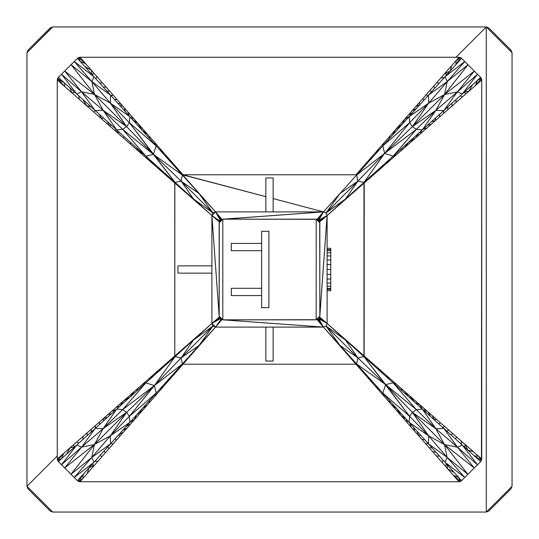 <?xml version="1.0" encoding="UTF-8"?>
<svg xmlns="http://www.w3.org/2000/svg" width="539" height="539" viewBox="0 0 539 539"><rect width="100%" height="100%" fill="white"/><g stroke="black" fill="none" stroke-linecap="round" stroke-linejoin="round"><path stroke-width="0.81" d="M211.894 273.138L177.937 273.138L177.937 265.862L211.894 265.862L177.937 265.862L177.937 273.138L211.894 273.138M261.617 250.702L231.298 250.702L231.298 243.426L261.617 243.426L261.617 250.702L261.617 243.426L231.298 243.426L231.298 250.702L261.617 250.702M261.617 295.574L231.298 295.574L231.298 288.298L261.617 288.298L261.617 295.574L261.617 288.298L231.298 288.298L231.298 295.574L261.617 295.574M268.894 307.702L268.894 231.298L261.617 231.298L261.617 307.702L268.894 307.702L261.617 307.702L261.617 231.298L268.894 231.298L268.894 307.702M330.744 286.243L330.744 290.723L327.106 290.723L330.744 290.723L330.744 283.056L330.744 286.243L327.106 286.243L330.744 286.243M330.744 279.034L330.744 283.056L327.106 283.056L330.744 283.056L330.744 274.418L330.744 279.034L327.106 279.034L330.744 279.034M330.744 248.277L330.744 274.418L330.744 255.944L327.106 255.944L330.744 255.944L330.744 248.277L327.106 248.277L330.744 248.277M327.106 249.624L330.744 249.624L327.106 249.624M327.106 250.601L330.744 250.601L327.106 250.601M327.106 252.757L330.744 252.757L327.106 252.757M327.106 259.966L330.744 259.966L327.106 259.966M327.106 264.582L330.744 264.582L327.106 264.582M327.106 269.5L330.744 269.5L327.106 269.5M327.106 274.418L330.744 274.418L327.106 274.418M327.106 288.399L330.744 288.399L327.106 288.399M327.106 289.376L330.744 289.376L327.106 289.376M273.138 177.937L273.138 211.894L273.138 177.937L265.862 177.937L273.138 177.937M265.862 211.894L265.862 177.937L265.862 211.894M273.138 327.106L273.138 361.063L265.862 361.063L265.862 327.106L265.862 361.063L273.138 361.063L273.138 327.106M327.106 215.533L326.041 212.959L323.467 211.894L318.765 220.235L327.106 215.533L319.708 221.866L319.829 316.191L327.106 215.533L319.344 220.99L319.708 221.866L327.106 215.533L318.765 220.235L319.344 220.99L327.106 215.533L319.708 317.134L327.106 323.467L327.106 215.533L345.506 198.985L326.041 212.959L327.106 215.533L364.216 183.004L364.148 356.326L385.843 376.296L389.94 378.546L383.512 372.907L378.546 369.734L377.078 367.268L370.65 361.635L371.256 363.171L370.65 361.635L364.216 355.996L481.731 458.999L480.667 461.573L461.573 480.667L458.999 481.731L80.001 481.731L77.427 480.667L58.333 461.573L57.269 458.999L57.269 80.001L58.333 77.427L77.427 58.333L80.001 57.269L458.999 57.269L461.573 58.333L480.667 77.427L481.731 80.001L481.731 458.999L478.517 456.183L481.455 460.394L481.731 80.001L364.216 183.004L386.247 163.694L389.508 159.409L383.121 165.156L378.904 170.129L376.734 170.897L370.347 176.644L371.56 176.57L370.347 176.644L364.148 182.667L371.56 176.57L364.148 182.667L370.347 176.644L363.96 182.384L364.216 183.004L327.106 215.533L327.106 323.467L318.765 318.765L323.467 327.106L326.041 326.041L327.106 323.467L319.708 317.134L319.344 318.01L327.106 323.467L319.344 318.01L318.765 318.765L327.106 323.467L326.041 326.041L323.467 327.106L317.134 319.708L222.809 319.829L323.467 327.106L318.01 319.344L317.134 319.708L323.467 327.106L318.765 318.765L318.01 319.344L323.467 327.106L222.809 319.829L220.99 319.344L215.533 327.106L221.866 319.708L215.533 327.106L323.467 327.106L340.015 345.506L326.041 326.041L345.506 340.015L327.106 323.467L364.216 355.996L327.106 323.467L363.96 356.616L345.506 340.015L326.041 326.041L340.015 345.506L357.876 357.876L326.041 326.041L357.876 357.876L345.506 340.015L357.876 357.876L340.015 345.506L356.616 363.96L356.333 364.148L362.43 371.56L375.306 386.247L379.591 389.508L373.844 383.121L368.871 378.904L368.103 376.734L362.356 370.347L362.43 371.56L362.356 370.347L356.333 364.148L362.356 370.347L356.616 363.96L357.876 357.876L363.96 356.616L357.876 357.876L385.614 384.603L382.852 393.133L409.64 416.344L385.614 384.603L412.348 412.348L416.391 409.694L385.614 384.603L356.616 363.96L382.852 393.133L385.614 384.603L363.96 356.616L409.64 416.344L428.599 435.835L412.348 412.348L409.64 416.344L409.094 422.313L428.471 443.86L428.599 435.835L409.094 422.313L428.599 435.835L409.64 416.344L412.348 412.348L444.493 444.574L435.862 428.694L457.503 447.249L443.86 428.471L435.862 428.694L412.348 412.348L435.862 428.694L416.391 409.694L412.348 412.348L428.599 435.835L447.127 457.395L467.913 474.327L444.493 444.574L447.127 457.395L444.493 444.574L428.599 435.835L428.471 443.86L447.127 457.395L428.599 435.835L444.493 444.574L474.253 467.987L457.503 447.249L477.46 464.78L462.267 445.025L457.503 447.249L444.493 444.574L412.348 412.348L385.614 384.603L416.391 409.694L435.862 428.694L422.313 409.094L416.391 409.694L422.313 409.094L435.862 428.694L443.86 428.471L393.133 382.852L416.391 409.694L393.133 382.852L385.614 384.603L393.133 382.852L363.96 356.616L371.256 363.171L364.148 356.326L363.96 356.616L363.96 182.384L357.876 181.124L326.041 212.959L340.015 193.494L323.467 211.894L222.809 219.171L317.134 219.292L323.467 211.894L318.01 219.656L318.765 220.235L323.467 211.894L317.134 219.292L318.01 219.656L323.467 211.894L215.533 211.894L221.866 219.292L323.467 211.894L326.041 212.959L345.506 198.985L357.876 181.124L340.015 193.494L326.041 212.959L357.876 181.124L345.506 198.985L393.133 156.148L416.344 129.36L384.603 153.386L393.133 156.148L384.603 153.386L412.348 126.652L409.694 122.609L384.603 153.386L363.96 182.384L384.603 153.386L356.616 175.04L340.015 193.494L357.876 181.124L356.616 175.04L357.876 181.124L384.603 153.386L416.344 129.36L435.835 110.401L412.348 126.652L416.344 129.36L422.313 129.906L443.86 110.529L435.835 110.401L422.313 129.906L435.835 110.401L416.344 129.36L412.348 126.652L444.574 94.507L428.694 103.138L447.249 81.497L428.471 95.14L428.694 103.138L412.348 126.652L428.694 103.138L409.694 122.609L412.348 126.652L435.835 110.401L457.395 91.873L474.327 71.087L444.574 94.507L457.395 91.873L444.574 94.507L435.835 110.401L443.86 110.529L457.395 91.873L435.835 110.401L444.574 94.507L467.987 64.747L447.249 81.497L464.78 61.54L445.025 76.733L447.249 81.497L444.574 94.507L412.348 126.652L384.603 153.386L409.694 122.609L428.694 103.138L409.094 116.687L409.694 122.609L409.094 116.687L428.694 103.138L428.471 95.14L382.852 145.867L409.694 122.609L382.852 145.867L384.603 153.386L382.852 145.867L356.616 175.04L384.603 153.386L357.876 181.124L363.96 182.384L327.106 215.533M220.235 220.235L220.99 219.656L215.533 211.894L220.235 220.235L215.533 211.894L211.894 215.533L219.656 220.99L220.235 220.235L219.656 220.99L211.894 215.533L215.533 211.894L220.99 219.656L221.866 219.292L215.533 211.894L212.959 212.959L211.894 215.533L219.171 316.191L219.292 221.866L211.894 215.533L219.292 221.866L220.99 219.656L219.656 220.99L219.171 222.809L220.99 219.656L219.171 222.809L222.809 219.171L219.171 222.809L219.171 316.191L211.894 215.533L211.894 323.467L220.235 318.765L219.656 318.01L211.894 323.467L215.533 327.106L220.99 319.344L220.235 318.765L211.894 323.467L219.292 317.134L219.171 316.191L222.809 319.829L222.809 219.171L222.809 319.829L219.171 316.191L220.99 319.344L219.171 316.191L219.292 317.134L211.894 323.467L212.959 326.041L215.533 327.106L211.894 323.467L219.656 318.01L219.292 317.134L220.99 319.344L219.656 318.01L220.99 319.344L222.809 319.829L316.191 319.829L316.191 219.171L319.829 222.809L318.01 219.656L319.829 222.809L316.191 219.171L316.191 319.829L319.829 316.191L316.191 319.829L318.01 319.344L319.829 316.191L318.01 319.344L319.708 317.134L318.01 319.344L318.765 318.765L319.829 316.191L319.829 222.809L319.344 220.99L318.01 219.656L318.765 220.235L316.191 219.171L222.809 219.171L220.235 220.235M174.784 183.004L57.269 80.001L57.269 458.999L174.784 355.996L174.852 182.667L211.894 215.533L212.959 212.959L215.533 211.894L198.985 193.494L212.959 212.959L193.494 198.985L212.959 212.959L198.985 193.494L181.124 181.124L212.959 212.959L181.124 181.124L193.494 198.985L181.124 181.124L198.985 193.494L182.384 175.04L182.667 174.852L176.57 167.44L163.694 152.753L159.409 149.492L165.156 155.879L170.129 160.096L170.897 162.266L176.644 168.653L176.57 167.44L176.644 168.653L182.667 174.852L176.644 168.653L182.384 175.04L181.124 181.124L175.04 182.384L181.124 181.124L153.386 154.397L156.148 145.867L129.36 122.656L153.386 154.397L126.652 126.652L122.609 129.306L153.386 154.397L182.384 175.04L156.148 145.867L153.386 154.397L175.04 182.384L129.36 122.656L110.401 103.165L126.652 126.652L129.36 122.656L129.906 116.687L110.529 95.14L110.401 103.165L129.906 116.687L110.401 103.165L129.36 122.656L126.652 126.652L94.507 94.426L103.138 110.306L81.497 91.751L95.14 110.529L103.138 110.306L126.652 126.652L103.138 110.306L122.609 129.306L126.652 126.652L110.401 103.165L91.873 81.605L71.087 64.673L94.507 94.426L91.873 81.605L94.507 94.426L110.401 103.165L110.529 95.14L91.873 81.605L110.401 103.165L94.507 94.426L64.747 71.013L81.497 91.751L61.54 74.22L76.733 93.975L81.497 91.751L94.507 94.426L126.652 126.652L153.386 154.397L122.609 129.306L103.138 110.306L116.687 129.906L122.609 129.306L116.687 129.906L103.138 110.306L95.14 110.529L145.867 156.148L122.609 129.306L145.867 156.148L153.386 154.397L145.867 156.148L175.04 182.384L162.266 170.897L161.922 171.732L168.35 177.365L168.653 176.644L168.35 177.365L174.852 182.667L168.35 177.365L174.784 183.004L174.784 355.996L152.753 375.306L149.492 379.591L155.879 373.844L160.096 368.871L162.266 368.103L168.653 362.356L167.44 362.43L168.653 362.356L174.852 356.333L167.44 362.43L174.852 356.333L168.653 362.356L175.04 356.616L174.784 355.996L175.04 356.616L181.124 357.876L212.959 326.041L211.894 323.467L193.494 340.015L212.959 326.041L198.985 345.506L215.533 327.106L212.959 326.041L193.494 340.015L181.124 357.876L198.985 345.506L212.959 326.041L181.124 357.876L193.494 340.015L145.867 382.852L122.656 409.64L154.397 385.614L145.867 382.852L154.397 385.614L126.652 412.348L129.306 416.391L154.397 385.614L175.04 356.616L154.397 385.614L182.384 363.96L198.985 345.506L181.124 357.876L182.384 363.96L181.124 357.876L154.397 385.614L122.656 409.64L103.165 428.599L126.652 412.348L122.656 409.64L116.687 409.094L95.14 428.471L103.165 428.599L116.687 409.094L103.165 428.599L122.656 409.64L126.652 412.348L94.426 444.493L110.306 435.862L91.751 457.503L110.529 443.86L110.306 435.862L126.652 412.348L110.306 435.862L129.306 416.391L126.652 412.348L103.165 428.599L81.605 447.127L64.673 467.913L94.426 444.493L81.605 447.127L94.426 444.493L103.165 428.599L95.14 428.471L81.605 447.127L103.165 428.599L94.426 444.493L71.013 474.253L91.751 457.503L74.22 477.46L93.975 462.267L91.751 457.503L94.426 444.493L126.652 412.348L154.397 385.614L129.306 416.391L110.306 435.862L129.906 422.313L129.306 416.391L129.906 422.313L110.306 435.862L110.529 443.86L156.148 393.133L129.306 416.391L156.148 393.133L154.397 385.614L156.148 393.133L182.384 363.96L154.397 385.614L181.124 357.876L175.04 356.616L211.894 323.467L174.784 355.996L211.894 323.467L211.894 215.533L174.784 183.004L211.894 215.533L175.04 182.384L174.784 183.004M91.138 432.069L91.253 429.212L87.123 432.83L87.042 435.755L95.241 428.384L95.383 425.594L91.253 429.212L91.138 432.069M103.441 421.006L103.636 418.358L99.513 421.976L99.344 424.692L111.64 413.629L107.766 414.734L103.636 418.358L107.544 417.321L103.636 418.358L103.441 421.006M123.37 401.063L119.847 406.251L130.33 396.819L123.37 401.063L130.33 396.819L134.386 391.402L111.896 411.116L115.744 409.943L119.847 406.251L116.026 407.497L119.847 406.251L123.37 401.063M57.545 460.394L58.333 461.573L61.527 458.702L57.545 460.394L63.703 453.366L57.269 458.999L57.545 460.394L61.527 458.702L74.739 446.824L70.131 447.727L66.533 454.195L70.131 447.727L63.703 453.366L61.527 458.702L63.703 453.366L57.545 460.394M138.058 388.188L136.717 391.078L143.105 385.331L145.409 381.747L134.386 391.402L130.33 396.819L136.717 391.078L138.058 388.188M78.835 443.132L82.939 439.447L82.993 436.455L76.565 442.088L78.835 443.132L76.565 442.088L73.344 444.911L74.739 446.824L78.835 443.132M99.344 424.692L99.513 421.976L95.383 425.594L95.241 428.384L99.344 424.692M87.042 435.755L87.123 432.83L82.993 436.455L82.939 439.447L87.042 435.755M149.492 379.591L152.753 375.306L145.409 381.747L143.105 385.331L149.492 379.591M162.266 368.103L160.096 368.871L155.879 373.844L162.266 368.103M111.64 413.629L115.744 409.943L111.896 411.116L107.766 414.734L111.64 413.629M74.739 446.824L73.344 444.911L70.131 447.727L74.739 446.824M76.733 445.025L61.507 464.746L81.605 447.127L76.733 445.025L81.605 447.127L95.14 428.471L58.333 461.573L61.507 464.746L76.733 445.025M94.426 444.493L91.751 457.503L110.306 435.862L94.426 444.493L64.673 467.913L74.22 477.46L91.751 457.503L71.013 474.253L94.426 444.493M93.975 462.267L74.22 477.46L77.427 480.667L110.529 443.86L91.751 457.503L93.975 462.267M61.507 464.746L64.673 467.913L81.605 447.127L61.507 464.746M145.867 382.852L116.687 409.094L122.656 409.64L145.867 382.852M166.093 383.512L169.266 378.546L162.704 385.843L160.454 389.94L177.365 370.65L175.829 371.256L169.266 378.546L171.732 377.078L169.266 378.546L166.093 383.512M108.952 448.697L107.78 446.919L104.088 451.015L105.334 452.827L112.57 444.567L111.465 442.815L107.78 446.919L108.952 448.697M119.813 436.314L118.843 434.616L115.157 438.712L116.195 440.437L127.049 428.054L122.528 430.513L118.843 434.616L123.431 432.184L118.843 434.616L119.813 436.314M136.468 415.017L134.285 419.793L143.542 409.236L136.468 415.017L143.542 409.236L146.305 404.075L126.22 426.416L130.667 423.923L134.285 419.793L129.906 422.313L134.285 419.793L136.468 415.017M78.606 481.455L80.001 481.731L82.817 478.517L78.606 481.455L83.168 474.28L77.427 480.667L78.606 481.455L82.817 478.517L94.473 465.218L88.915 467.892L87.237 473.471L88.915 467.892L83.168 474.28L82.817 478.517L83.168 474.28L78.606 481.455M182.674 364.148L175.829 371.256L177.365 370.65L183.004 364.216L182.384 363.96L175.829 371.256L183.004 364.216L80.001 481.731L458.999 481.731L355.996 364.216L183.004 364.216L355.996 364.216L362.43 371.56L323.467 327.106L355.996 364.216L356.616 363.96L385.614 384.603L357.876 357.876L356.616 363.96L323.467 327.106L215.533 327.106L183.004 364.216L215.533 327.106L182.384 363.96L182.674 364.148M149.586 400.43L149.182 402.801L154.821 396.374L156.148 393.133L146.305 404.075L143.542 409.236L149.182 402.801L149.586 400.43M98.098 461.088L101.716 456.957L100.402 455.118L94.662 461.505L98.098 461.088L94.662 461.505L91.785 464.699L94.473 465.218L98.098 461.088M116.195 440.437L115.157 438.712L111.465 442.815L112.57 444.567L116.195 440.437M105.334 452.827L104.088 451.015L100.402 455.118L101.716 456.957L105.334 452.827M160.454 389.94L162.704 385.843L156.148 393.133L154.821 396.374L160.454 389.94M127.049 428.054L130.667 423.923L126.22 426.416L122.528 430.513L127.049 428.054M94.473 465.218L91.785 464.699L88.915 467.892L94.473 465.218M432.069 447.862L429.212 447.747L432.83 451.877L435.755 451.958L428.384 443.759L425.594 443.617L429.212 447.747L432.069 447.862M421.006 435.559L418.358 435.364L421.976 439.487L424.692 439.656L413.629 427.36L414.734 431.234L418.358 435.364L417.321 431.456L418.358 435.364L421.006 435.559M401.063 415.63L406.251 419.153L396.819 408.67L401.063 415.63L396.819 408.67L391.402 404.614L411.116 427.104L409.943 423.256L406.251 419.153L407.497 422.974L406.251 419.153L401.063 415.63M460.394 481.455L461.573 480.667L458.702 477.473L460.394 481.455L453.366 475.297L458.999 481.731L460.394 481.455L458.702 477.473L446.824 464.261L447.727 468.869L454.195 472.467L447.727 468.869L453.366 475.297L458.702 477.473L453.366 475.297L460.394 481.455M388.188 400.942L391.078 402.283L385.331 395.895L381.747 393.591L391.402 404.614L396.819 408.67L391.078 402.283L388.188 400.942M443.132 460.165L439.447 456.061L436.455 456.007L442.088 462.435L443.132 460.165L442.088 462.435L444.911 465.656L446.824 464.261L443.132 460.165M424.692 439.656L421.976 439.487L425.594 443.617L428.384 443.759L424.692 439.656M435.755 451.958L432.83 451.877L436.455 456.007L439.447 456.061L435.755 451.958M379.591 389.508L375.306 386.247L381.747 393.591L385.331 395.895L379.591 389.508M368.103 376.734L368.871 378.904L373.844 383.121L368.103 376.734M413.629 427.36L409.943 423.256L411.116 427.104L414.734 431.234L413.629 427.36M446.824 464.261L444.911 465.656L447.727 468.869L446.824 464.261M445.025 462.267L464.746 477.493L447.127 457.395L445.025 462.267L447.127 457.395L428.471 443.86L461.573 480.667L464.746 477.493L445.025 462.267M444.493 444.574L457.503 447.249L435.862 428.694L444.493 444.574L467.913 474.327L477.46 464.78L457.503 447.249L474.253 467.987L444.493 444.574M462.267 445.025L477.46 464.78L480.667 461.573L443.86 428.471L457.503 447.249L462.267 445.025M464.746 477.493L467.913 474.327L447.127 457.395L464.746 477.493M382.852 393.133L409.094 422.313L409.64 416.344L382.852 393.133M448.697 430.048L446.919 431.22L451.015 434.912L452.827 433.666L444.567 426.43L442.815 427.535L446.919 431.22L448.697 430.048M436.314 419.187L434.616 420.157L438.712 423.843L440.437 422.805L428.054 411.951L430.513 416.472L434.616 420.157L432.184 415.569L434.616 420.157L436.314 419.187M415.017 402.532L419.793 404.715L409.236 395.458L415.017 402.532L409.236 395.458L404.075 392.695L426.416 412.78L423.923 408.333L419.793 404.715L422.313 409.094L419.793 404.715L415.017 402.532M400.43 389.414L402.801 389.818L396.374 384.179L393.133 382.852L404.075 392.695L409.236 395.458L402.801 389.818L400.43 389.414M474.28 455.832L480.667 461.573L481.455 460.394L474.28 455.832L478.517 456.183L465.218 444.527L467.892 450.085L473.471 451.763L467.892 450.085L474.28 455.832L481.455 460.394L478.517 456.183L474.28 455.832M461.088 440.902L456.957 437.284L455.118 438.598L461.505 444.338L461.088 440.902L461.505 444.338L464.699 447.215L465.218 444.527L461.088 440.902M440.437 422.805L438.712 423.843L442.815 427.535L444.567 426.43L440.437 422.805M452.827 433.666L451.015 434.912L455.118 438.598L456.957 437.284L452.827 433.666M389.94 378.546L385.843 376.296L393.133 382.852L396.374 384.179L389.94 378.546M377.078 367.268L378.546 369.734L383.512 372.907L377.078 367.268M428.054 411.951L423.923 408.333L426.416 412.78L430.513 416.472L428.054 411.951M465.218 444.527L464.699 447.215L467.892 450.085L465.218 444.527M447.862 106.931L447.747 109.788L451.877 106.17L451.958 103.245L443.759 110.616L443.617 113.406L447.747 109.788L447.862 106.931M435.559 117.994L435.364 120.642L439.487 117.024L439.656 114.308L427.36 125.371L431.234 124.266L435.364 120.642L431.456 121.679L435.364 120.642L435.559 117.994M415.63 137.937L419.153 132.749L408.67 142.181L415.63 137.937L408.67 142.181L404.614 147.598L427.104 127.884L423.256 129.057L419.153 132.749L422.974 131.503L419.153 132.749L415.63 137.937M481.455 78.606L480.667 77.427L477.473 80.298L481.455 78.606L475.297 85.634L481.731 80.001L481.455 78.606L477.473 80.298L464.261 92.176L468.869 91.273L472.467 84.805L468.869 91.273L475.297 85.634L477.473 80.298L475.297 85.634L481.455 78.606M400.942 150.812L402.283 147.922L395.895 153.669L393.591 157.253L404.614 147.598L408.67 142.181L402.283 147.922L400.942 150.812M460.165 95.868L456.061 99.553L456.007 102.545L462.435 96.912L460.165 95.868L462.435 96.912L465.656 94.089L464.261 92.176L460.165 95.868M439.656 114.308L439.487 117.024L443.617 113.406L443.759 110.616L439.656 114.308M451.958 103.245L451.877 106.17L456.007 102.545L456.061 99.553L451.958 103.245M389.508 159.409L386.247 163.694L393.591 157.253L395.895 153.669L389.508 159.409M376.734 170.897L378.904 170.129L383.121 165.156L376.734 170.897M427.36 125.371L423.256 129.057L427.104 127.884L431.234 124.266L427.36 125.371M464.261 92.176L465.656 94.089L468.869 91.273L464.261 92.176M462.267 93.975L477.493 74.254L457.395 91.873L462.267 93.975L457.395 91.873L443.86 110.529L480.667 77.427L477.493 74.254L462.267 93.975M444.574 94.507L447.249 81.497L428.694 103.138L444.574 94.507L474.327 71.087L464.78 61.54L447.249 81.497L467.987 64.747L444.574 94.507M445.025 76.733L464.78 61.54L461.573 58.333L428.471 95.14L447.249 81.497L445.025 76.733M477.493 74.254L474.327 71.087L457.395 91.873L477.493 74.254M393.133 156.148L422.313 129.906L416.344 129.36L393.133 156.148M372.907 155.488L369.734 160.454L376.296 153.157L378.546 149.06L361.635 168.35L363.171 167.744L369.734 160.454L367.268 161.922L369.734 160.454L372.907 155.488M430.048 90.303L431.22 92.081L434.912 87.985L433.666 86.173L426.43 94.433L427.535 96.185L431.22 92.081L430.048 90.303M419.187 102.686L420.157 104.384L423.843 100.288L422.805 98.563L411.951 110.946L416.472 108.487L420.157 104.384L415.569 106.816L420.157 104.384L419.187 102.686M402.532 123.983L404.715 119.207L395.458 129.764L402.532 123.983L395.458 129.764L392.695 134.925L412.78 112.584L408.333 115.076L404.715 119.207L409.094 116.687L404.715 119.207L402.532 123.983M460.394 57.545L458.999 57.269L456.183 60.483L460.394 57.545L455.832 64.72L461.573 58.333L460.394 57.545L456.183 60.483L444.527 73.782L450.085 71.108L451.763 65.529L450.085 71.108L455.832 64.72L456.183 60.483L455.832 64.72L460.394 57.545M356.326 174.852L363.171 167.744L361.635 168.35L355.996 174.784L356.616 175.04L363.171 167.744L355.996 174.784L458.999 57.269L80.001 57.269L183.004 174.784L355.996 174.784L183.004 174.784L176.57 167.44L183.004 174.784L182.384 175.04L153.386 154.397L181.124 181.124L182.384 175.04L183.004 174.784L265.862 196.674L182.667 174.852L215.533 211.894L323.467 211.894L273.138 198.595L323.467 211.894L356.616 175.04L356.326 174.852M389.414 138.57L389.818 136.199L384.179 142.626L382.852 145.867L392.695 134.925L395.458 129.764L389.818 136.199L389.414 138.57M440.902 77.912L437.284 82.043L438.598 83.882L444.338 77.495L440.902 77.912L444.338 77.495L447.215 74.301L444.527 73.782L440.902 77.912M422.805 98.563L423.843 100.288L427.535 96.185L426.43 94.433L422.805 98.563M433.666 86.173L434.912 87.985L438.598 83.882L437.284 82.043L433.666 86.173M378.546 149.06L376.296 153.157L382.852 145.867L384.179 142.626L378.546 149.06M411.951 110.946L408.333 115.076L412.78 112.584L416.472 108.487L411.951 110.946M444.527 73.782L447.215 74.301L450.085 71.108L444.527 73.782M106.931 91.138L109.788 91.253L106.17 87.123L103.245 87.042L110.616 95.241L113.406 95.383L109.788 91.253L106.931 91.138M117.994 103.441L120.642 103.636L117.024 99.513L114.308 99.344L125.371 111.64L124.266 107.766L120.642 103.636L121.679 107.544L120.642 103.636L117.994 103.441M137.937 123.37L132.749 119.847L142.181 130.33L137.937 123.37L142.181 130.33L147.598 134.386L127.884 111.896L129.057 115.744L132.749 119.847L131.503 116.026L132.749 119.847L137.937 123.37M78.606 57.545L77.427 58.333L80.298 61.527L78.606 57.545L85.634 63.703L80.001 57.269L78.606 57.545L80.298 61.527L92.176 74.739L91.273 70.131L84.805 66.533L91.273 70.131L85.634 63.703L80.298 61.527L85.634 63.703L78.606 57.545M150.812 138.058L147.922 136.717L153.669 143.105L157.253 145.402L147.598 134.386L142.181 130.33L147.922 136.717L150.812 138.058M95.868 78.835L99.553 82.939L102.545 82.993L96.912 76.565L95.868 78.835L96.912 76.565L94.089 73.344L92.176 74.739L95.868 78.835M114.308 99.344L117.024 99.513L113.406 95.383L110.616 95.241L114.308 99.344M103.245 87.042L106.17 87.123L102.545 82.993L99.553 82.939L103.245 87.042M159.409 149.492L163.694 152.753L157.253 145.409L153.669 143.105L159.409 149.492M170.897 162.266L170.129 160.096L165.156 155.879L170.897 162.266M125.371 111.64L129.057 115.744L127.884 111.896L124.266 107.766L125.371 111.64M92.176 74.739L94.089 73.344L91.273 70.131L92.176 74.739M93.975 76.733L74.254 61.507L91.873 81.605L93.975 76.733L91.873 81.605L110.529 95.14L77.427 58.333L74.254 61.507L93.975 76.733M94.507 94.426L81.497 91.751L103.138 110.306L94.507 94.426L71.087 64.673L61.54 74.22L81.497 91.751L64.747 71.013L94.507 94.426M76.733 93.975L61.54 74.22L58.333 77.427L95.14 110.529L81.497 91.751L76.733 93.975M74.254 61.507L71.087 64.673L91.873 81.605L74.254 61.507M156.148 145.867L129.906 116.687L129.36 122.656L156.148 145.867M74.739 92.176L71.956 92.876L79.3 99.311L78.835 95.868L64.72 83.168L64.613 86.435L71.956 92.876L69.726 87.675L71.956 92.876L74.739 92.176M93.995 112.186L101.339 118.627L99.344 114.308L95.241 110.616L93.995 112.186L95.241 110.616L91.138 106.931L86.651 105.752L93.995 112.186M130.33 142.181L123.943 136.434L123.37 137.937L130.714 144.378L130.33 142.181L130.714 144.378L145.402 157.253L149.492 159.409L143.105 153.669L138.058 150.812L136.717 147.922L130.33 142.181M155.879 165.156L153.662 164.489L157.792 168.114L162.266 170.897L149.492 159.409L145.402 157.253L153.662 164.489L149.492 159.409L153.662 164.489L155.879 165.156M101.339 118.627L108.683 125.061L107.544 121.679L103.441 117.994L101.339 118.627L103.441 117.994L99.344 114.308L101.339 118.627M111.64 125.371L108.683 125.061L116.026 131.503L115.744 129.057L107.544 121.679L108.683 125.061L111.64 125.371M57.545 78.606L57.269 80.001L64.613 86.435L57.545 78.606L64.613 86.435L64.72 83.168L57.545 78.606L64.72 83.168L58.333 77.427L57.545 78.606M119.847 132.749L116.026 131.503L123.37 137.937L123.943 136.434L115.744 129.057L116.026 131.503L119.847 132.749M91.138 106.931L82.939 99.553L86.651 105.752L91.138 106.931M136.717 147.922L138.058 150.812L143.105 153.669L136.717 147.922M157.792 168.114L161.922 171.732L162.266 170.897L157.792 168.114M79.3 99.311L86.651 105.752L82.939 99.553L78.835 95.868L79.3 99.311M50.895 27.435L50.14 28.015L52.714 26.95L50.14 28.015L28.015 50.14L26.95 52.714L52.714 26.95L26.95 52.714L28.015 50.14L26.95 52.714L26.95 486.286L57.269 455.967L26.95 486.286L28.015 488.86L26.95 486.286L28.015 488.86L50.14 510.985L52.714 512.05L26.95 486.286L52.714 512.05L50.14 510.985L52.714 512.05L486.286 512.05L512.05 486.286L512.05 52.714L510.985 50.14L488.86 28.015L486.286 26.95L52.714 26.95L486.286 26.95L488.86 28.015L486.286 26.95L512.05 52.714L510.985 50.14L512.05 52.714L486.286 26.95L486.286 512.05L486.286 26.95L455.967 57.269L486.286 26.95L488.86 28.015L510.985 50.14L512.05 52.714L512.05 486.286L510.985 488.86L512.05 486.286L486.286 512.05L488.86 510.985L510.985 488.86L512.05 486.286L510.985 488.86L488.86 510.985L486.286 512.05L488.86 510.985L486.286 512.05L52.714 512.05L50.14 510.985L28.015 488.86L26.95 486.286L26.95 52.714L28.015 50.14L50.895 27.435"/></g></svg>
